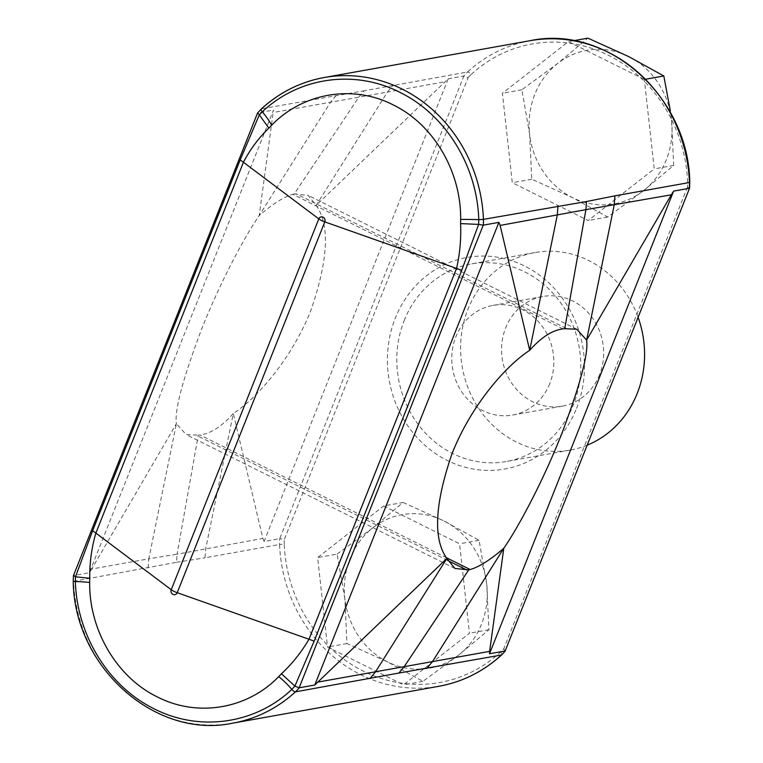 <?xml version="1.0" encoding="UTF-8"?>
<svg xmlns="http://www.w3.org/2000/svg" width="763" height="763" viewBox="0 0 763 763"><rect width="100%" height="100%" fill="white"/><g stroke="black" fill="none" stroke-linecap="round" stroke-linejoin="round"><path stroke-width="0.57" stroke-dasharray="3.81 2.86" d="M599.556 374.709A55.689 50.902 79.9 0 1 562.407 406.135A55.689 50.902 79.9 0 1 512.908 384.886A55.689 50.902 79.9 0 1 505.64 327.918A55.689 50.902 79.9 0 1 542.798 296.492A55.689 50.902 79.9 0 1 592.298 317.732A55.689 50.902 79.9 0 1 599.556 374.709M549.761 383.617A55.689 50.902 79.9 0 1 512.602 415.043A55.689 50.902 79.9 0 1 463.103 393.794A55.689 50.902 79.9 0 1 455.845 336.826A55.689 50.902 79.9 0 1 492.993 305.4A55.689 50.902 79.9 0 1 542.493 326.64A55.689 50.902 79.9 0 1 549.761 383.617M404.18 320.584A100.335 91.713 79.9 0 1 471.114 263.96A100.335 91.713 79.9 0 1 560.3 302.234A100.335 91.713 79.9 0 1 573.385 404.876A100.335 91.713 79.9 0 1 506.451 461.491A100.335 91.713 79.9 0 1 417.266 423.217A100.335 91.713 79.9 0 1 404.18 320.584M576.551 408.377A107.459 98.227 -100.1 0 0 524.629 266.02A107.459 98.227 -100.1 0 0 395.329 318.095A107.459 98.227 -100.1 0 0 447.252 460.451A107.459 98.227 -100.1 0 0 576.551 408.377M587.31 445.125A100.335 91.713 79.9 0 1 570.266 450.075A100.335 91.713 79.9 0 1 481.081 411.801A100.335 91.713 79.9 0 1 467.996 309.168A100.335 91.713 79.9 0 1 534.939 252.553A100.335 91.713 79.9 0 1 638.135 317.408M671.535 120.192A77.969 71.264 79.9 0 1 643.467 190.731A77.969 71.264 79.9 0 1 572.498 197.636A77.969 71.264 79.9 0 1 529.598 134.002L521.873 89.776L557.667 63.463A77.969 71.264 79.9 0 1 628.636 56.557A77.969 71.264 79.9 0 1 671.535 120.192L673.7 165.409L643.467 190.731L607.672 217.035L572.498 197.636L531.763 179.219L529.598 134.002A77.969 71.264 79.9 0 1 534.825 94.345A77.969 71.264 79.9 0 1 557.667 63.463L587.901 38.15M403.122 502.474L443.856 520.891L479.04 540.29L486.756 584.515L488.921 629.733L458.687 655.055L422.893 681.359L387.718 661.96L346.984 643.543L344.819 598.326A77.969 71.264 79.9 0 1 350.045 558.669A77.969 71.264 79.9 0 1 372.888 527.786L403.122 502.474L383.665 505.955L459.574 543.771L469.464 633.214L403.436 684.84L327.527 647.024L317.637 557.581L383.665 505.955M337.093 554.1L372.888 527.786A77.969 71.264 79.9 0 1 443.856 520.891A77.969 71.264 79.9 0 1 486.756 584.515A77.969 71.264 79.9 0 1 458.687 655.055A77.969 71.264 79.9 0 1 387.718 661.96A77.969 71.264 79.9 0 1 344.819 598.326L337.093 554.1L317.637 557.581M645.584 79.228L644.354 79.447L654.244 168.89L588.216 220.517L512.297 182.7L502.416 93.258L568.445 41.631L644.354 79.447M673.7 165.409L654.244 168.89M607.672 217.035L588.216 220.517M531.763 179.219L512.297 182.7M521.873 89.776L502.416 93.258M573.557 40.716L568.445 41.631M479.04 540.29L459.574 543.771M488.921 629.733L469.464 633.214M422.893 681.359L403.436 684.84M346.984 643.543L327.527 647.024M505.163 650.963L503.771 648.741A32.075 29.318 79.9 0 1 500.719 652.012A142.376 130.139 79.9 0 1 405.029 683.6A142.376 130.139 79.9 0 1 399.373 682.818A142.376 130.139 79.9 0 1 331.59 649.046A142.376 130.139 79.9 0 1 327.289 644.869A142.376 130.139 79.9 0 1 284.246 544.172L279.554 544.467A35.642 32.58 -100.1 0 1 279.754 538.668L284.37 539.441L468.11 77.74L463.866 76.023L279.754 538.668L264.103 541.472L448.215 78.818L316.13 205.39C329.988 224.684 328.319 259.477 311.113 309.759C292.63 357.151 258.056 397.428 233.306 413.517L262.863 538.411L177.083 554.196L198.266 435.139L200.011 434.948C210.712 433.613 221.814 426.469 233.306 413.517L205.733 548.626L204.98 557.81L279.554 544.467A145.933 133.401 -100.1 0 0 438.925 686.28M264.103 541.472L262.863 538.411M530.104 40.697A145.933 133.401 -100.1 0 0 467.585 71.97L364.161 90.778L359.154 96.672L294.251 193.945L308.166 195.395L316.13 205.39L387.423 92.065L444.552 81.841M257.56 113.019L257.837 112.876A35.642 32.58 79.9 0 1 261.556 108.823L364.161 90.778M148.098 567.987L148.814 558.812L177.083 554.196L176.52 562.302L73.525 581.32A35.642 32.58 79.9 0 1 73.725 575.521L89.376 572.727L273.488 110.072L259.21 215.567C244.58 236.702 220.24 282.081 201.546 329.358C182.796 378.877 174.412 410.322 176.387 423.694L91.684 569.026L148.814 558.812L176.387 423.694L186.153 434.586L198.266 435.139M176.52 562.302L204.98 557.81M294.251 193.945L292.868 194.317C284.189 196.663 272.973 203.75 259.21 215.567L330.503 102.242L273.373 112.457M336.13 95.489L330.503 102.242L387.423 92.065L393.002 85.313M468.11 77.74A32.075 29.318 79.9 0 1 471.162 74.459A3.567 1.249 47.4 0 0 467.585 71.97A35.642 32.58 -100.1 0 0 463.866 76.023L448.215 78.818M89.376 572.727L91.684 569.026M73.429 575.674L257.837 112.876L273.488 110.072M471.162 74.459A142.376 130.139 79.9 0 1 566.852 42.871A142.376 130.139 79.9 0 1 572.508 43.653A142.376 130.139 79.9 0 1 640.291 77.425A142.376 130.139 79.9 0 1 644.592 81.603A142.376 130.139 79.9 0 1 687.635 182.3A32.075 29.318 79.9 0 1 687.501 187.03L689.275 188.308M687.501 187.03L503.771 648.741M284.246 544.172A32.075 29.318 79.9 0 1 284.37 539.441M232.896 723.133A145.933 133.401 79.9 0 1 73.525 581.32L73.229 581.425M566.117 328.328L295.996 193.764M446.403 557.696L200.011 434.948M562.989 328.882L292.868 194.317M447.585 560.404L196.883 435.511M687.635 182.3L689.771 182.414M501.701 654.892A3.567 1.249 47.4 0 0 500.719 652.012M512.602 415.043L562.407 406.135M534.939 252.553L471.114 263.96M576.847 329.244L308.166 195.395M454.834 568.435L186.153 434.586M570.266 450.075L506.451 461.491M492.993 305.4L542.798 296.492"/><path stroke-width="1.14" d="M638.135 317.408A100.335 91.713 79.9 0 1 637.2 393.46A100.335 91.713 79.9 0 1 587.31 445.125M573.557 40.716L587.901 38.15L628.636 56.557L663.81 75.966L670.391 111.036M663.81 75.966L645.584 79.228M489.627 651.373L503.79 548.263C518.42 527.138 542.76 481.758 561.454 434.471C580.204 384.962 588.588 353.517 586.613 340.136L671.316 194.813L585.917 209.644L564.734 328.7L576.847 329.244L586.613 340.136L614.186 205.028L614.902 195.853L689.475 182.51A145.933 133.401 -100.1 0 0 530.104 40.697C607.377 24.139 688.817 96.605 689.771 182.414L689.475 182.51A35.642 32.58 -100.1 0 1 689.275 188.308L673.624 191.112L489.512 653.757L489.627 651.373L432.497 661.597L503.79 548.263C490.027 560.09 478.811 567.167 470.132 569.513L446.403 557.696M673.624 191.112L671.316 194.813M500.137 225.428L585.917 209.644L586.48 201.537L483.446 219.362A35.642 32.58 79.9 0 1 483.246 225.161L498.897 222.367L500.137 225.428L529.694 350.322C504.944 366.402 470.37 406.689 451.887 454.071C434.681 504.353 433.012 539.145 446.87 558.449L314.785 685.012L498.897 222.367M586.48 201.537L614.902 195.853M257.837 112.876L268.891 128.098C258.581 138.074 250.092 149.462 243.435 162.261L95.871 533.079C91.617 547.691 89.576 562.76 89.738 578.278L89.672 582.446C89.099 630.152 116.834 677.344 157.455 696.991C197.607 717.563 247.355 709.104 278.724 676.619L281.452 673.777C292.229 663.715 301.404 652.203 308.977 639.241L456.541 268.423C459.879 253.974 461.233 239.029 460.594 223.597L478.639 224.398L461.71 270.36L314.146 641.168L294.899 686.109L291.847 689.38C255.224 724.125 199.191 732.175 153.63 708.541C108.432 686.185 76.901 635.14 75.356 581.53L75.48 576.799L92.6 530.81L240.164 159.992L259.22 115.089L262.281 111.818C298.896 77.073 354.948 69.013 400.518 92.657C445.706 115.013 477.218 166.057 478.763 219.668L478.639 224.398L483.246 225.161L299.134 687.816A35.642 32.58 79.9 0 1 295.415 691.86A145.933 133.401 79.9 0 1 232.896 723.133L438.925 686.28A145.933 133.401 -100.1 0 0 501.444 655.007L398.839 673.052L403.846 667.167L468.749 569.885L454.834 568.435L446.87 558.449L375.577 671.774L318.448 681.988M278.724 676.619A35.642 12.16 -135.3 0 1 291.847 689.38A3.567 1.249 -132.6 0 0 295.415 691.86L398.839 673.052M564.734 328.7L562.989 328.882C552.288 330.226 541.186 337.37 529.694 350.322L557.267 215.204L558.02 206.029M468.749 569.885L470.132 569.513M369.998 678.526L375.577 671.774L432.497 661.597L426.87 668.35M438.925 686.28C462.588 681.922 483.513 671.459 501.701 654.892A3.567 1.249 47.4 0 1 501.444 655.007A35.642 32.58 -100.1 0 0 505.163 650.963L489.512 653.757M281.452 673.777L294.899 686.109L299.134 687.816L314.785 685.012M89.672 582.446A35.642 2.794 0.1 0 0 75.356 581.53L73.229 581.425L73.42 575.703L257.522 113.086L261.299 108.947C279.487 92.371 300.412 81.908 324.075 77.549A145.933 133.401 79.9 0 1 483.446 219.362L478.763 219.668A35.642 2.785 0.1 0 0 460.661 219.429C461.233 171.723 433.718 124.493 393.098 104.846C352.954 84.264 302.978 92.771 271.609 125.256L268.891 128.098M89.738 578.278L75.48 576.799L73.725 575.521M689.771 182.414L689.571 188.156L505.163 650.963L689.571 188.165M240.164 159.992A35.642 8.126 -158.3 0 1 243.435 162.261L318.8 218.895A3.557 3.252 79.9 0 1 323.073 217.169A3.557 3.252 79.9 0 1 324.79 221.88L177.226 592.698A3.557 3.252 79.9 0 1 172.953 594.415A3.557 3.252 79.9 0 1 171.236 589.713A7.125 1.621 21.7 0 0 177.226 592.698L308.977 639.241A35.642 8.126 -158.3 0 1 314.146 641.168M261.556 108.823A145.933 133.401 79.9 0 1 324.075 77.549L530.104 40.697M467.004 570.075L447.585 560.404M271.609 125.256A35.642 12.151 -135.3 0 0 262.281 111.818A3.567 1.249 -132.6 0 1 261.299 108.947M92.6 530.81A35.642 8.126 -158.3 0 1 95.871 533.079L171.236 589.713L318.8 218.895A7.125 1.621 21.7 0 0 324.79 221.88L456.541 268.423A35.642 8.126 -158.3 0 1 461.71 270.36M460.594 223.597L460.661 219.429M73.229 581.425C74.173 667.224 155.623 739.69 232.896 723.133M501.701 654.892L505.44 650.82"/></g></svg>

